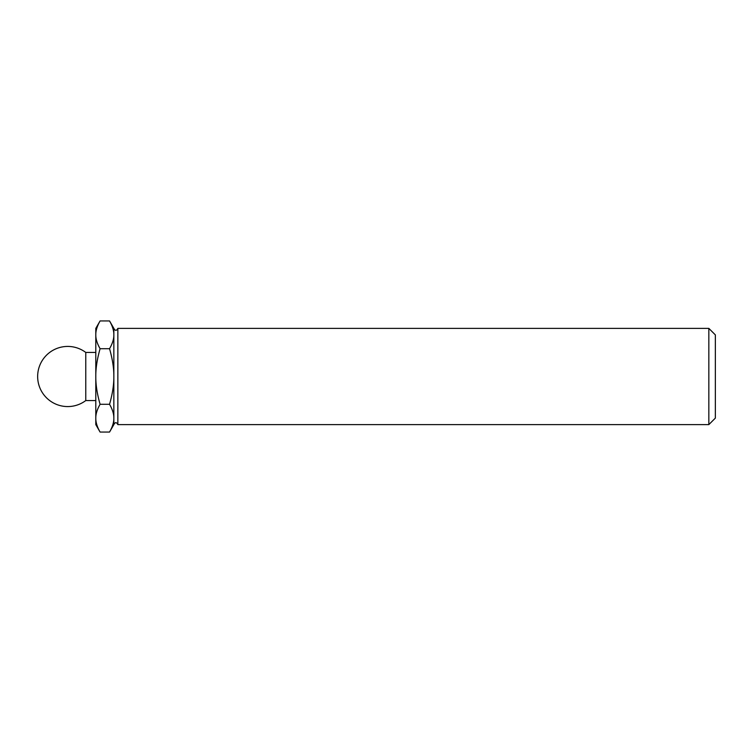 <?xml version="1.0" encoding="UTF-8"?>
<svg xmlns="http://www.w3.org/2000/svg" width="753" height="753" viewBox="0 0 753 753"><rect width="100%" height="100%" fill="white"/><g stroke="black" fill="none" stroke-linecap="round" stroke-linejoin="round"><path stroke-width="1.13" d="M109.543 432.062L113.844 424.617L113.844 418.169C113.929 422.292 112.489 426.923 109.543 432.062L100.093 432.062C97.146 426.923 95.716 422.292 95.8 418.169C95.716 414.056 97.146 409.425 100.093 404.286C97.146 393.998 95.716 384.736 95.8 376.5C95.716 368.264 97.146 359.002 100.093 348.714C97.146 343.575 95.716 338.944 95.8 334.831C95.716 330.708 97.146 326.077 100.093 320.938L109.543 320.938C112.489 326.077 113.929 330.708 113.844 334.831L113.844 328.383L109.543 320.938M113.844 376.5C113.929 384.736 112.489 393.998 109.543 404.286C112.489 409.425 113.929 414.056 113.844 418.169L113.844 334.831C113.929 338.944 112.489 343.575 109.543 348.714C112.489 359.002 113.929 368.264 113.844 376.5M708.837 328.383L708.837 424.617L715.35 418.113L715.35 334.887L708.837 328.383L117.854 328.383C116.517 330.962 115.181 330.962 113.844 328.383M708.837 424.617L117.854 424.617L117.854 328.383M109.543 404.286L100.093 404.286M109.543 348.714L100.093 348.714M85.767 400.558L85.767 352.442A30.073 30.073 0 0 0 37.65 376.5A30.073 30.073 0 0 0 85.767 400.558L95.8 400.558M100.093 432.062L95.8 424.617L95.8 328.383L100.093 320.938M113.844 424.617C115.181 422.038 116.517 422.038 117.854 424.617M95.8 352.442L85.767 352.442"/></g></svg>
